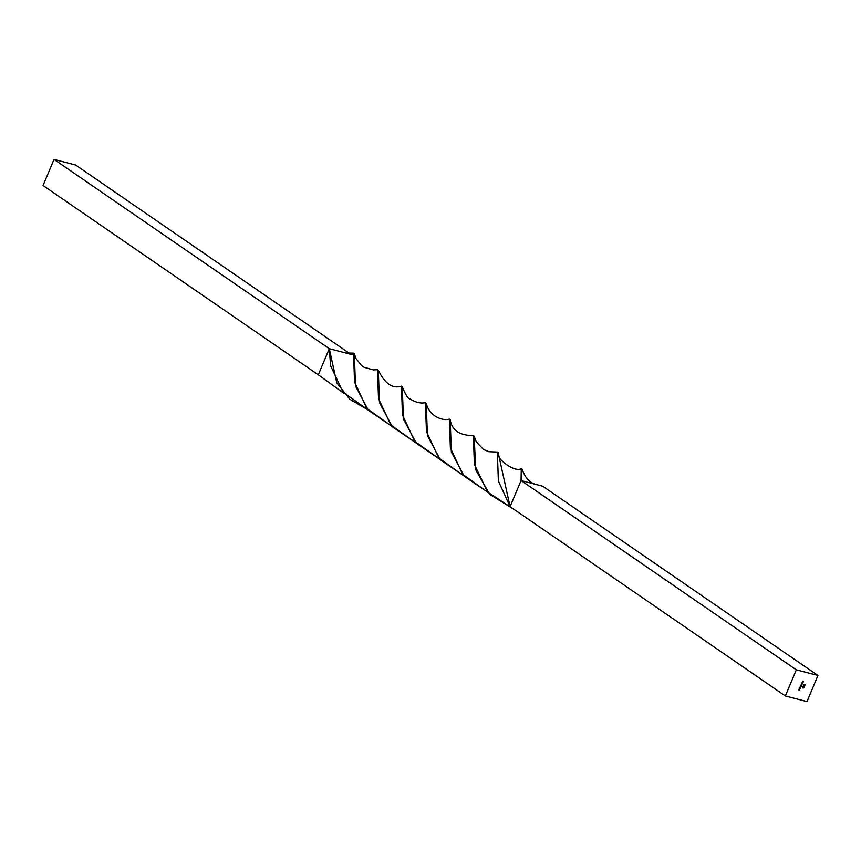 <?xml version="1.0" encoding="UTF-8"?>
<svg xmlns="http://www.w3.org/2000/svg" width="861" height="861" viewBox="0 0 861 861"><rect width="100%" height="100%" fill="white"/><g stroke="black" fill="none" stroke-linecap="round" stroke-linejoin="round"><path stroke-width="1.29" d="M806.972 701.597L817.95 675.476L796.328 669.826L785.34 695.946L806.972 701.597L817.95 675.476L542.688 486.196L521.056 480.535L510.078 506.655L785.34 695.946L806.972 701.597M803.722 686.002L803.754 685.27L804.443 686.056L804.841 685.442L804.443 686.378L803.948 685.367L804.443 686.378L804.841 685.442L804.443 686.056L803.991 685.248L803.668 686.12L803.421 685.528M803.754 686.314L803.98 687.272L802.969 686.874L803.819 686.357L803.012 686.68L803.421 687.293L804.217 686.992L802.958 686.637M801.43 686.239L800.536 686.142L801.333 684.71L802.011 684.85L800.827 685.679L801.43 686.239L800.816 685.711L801.666 685.668L801.559 684.732L800.536 686.142L801.43 686.239M800.526 686.594L801.257 686.637L800.429 687.605L800.321 686.734L800.386 687.595L801.257 686.637L800.526 686.594M799.815 690.059L798.621 689.887L798.9 689.209L799.815 690.059L798.9 689.209L798.621 689.887L799.815 690.059M799.783 689.112L800.16 688.208L799.783 689.112M800.708 687.95L799.482 687.767L800.708 687.95M801.828 683.483L802.56 683.537L801.731 684.506L801.623 683.634L801.688 684.495L802.56 683.537L801.828 683.483M802.732 683.128L801.839 683.042L802.301 682.256L803.055 682.375L802.118 682.601L802.732 683.128L802.624 682.256L801.839 683.042L802.732 683.128M803.227 681.966L802.334 681.869L802.796 681.083L803.539 681.202L802.624 681.406L803.227 681.966L803.119 681.083L802.334 681.869L803.227 681.966M802.7 687.821L803.776 687.961L802.7 687.821M803.916 684.538L805.164 684.549L804.034 685.022L805.11 684.861L804.378 684.226L804.034 685.022M43.05 185.524L318.312 374.804L344.045 393.434L318.312 374.804L43.05 185.524L54.028 159.403L43.05 185.524M354.323 353.71L350.922 354.345L329.3 348.683L318.312 374.804L329.3 348.683L54.028 159.403L75.66 165.054L349.641 353.462L75.66 165.054L54.028 159.403L329.3 348.683L345.713 352.978L353.548 353.139L354.549 382.058L366.861 408.48L392.003 426.421L368.368 410.256L355.485 386.062L354.323 353.71L355.841 358.327L361.685 365.677L364.106 367.303L373.426 369.918L377.462 369.66L378.517 398.632L390.872 425.054L416.057 442.952L392.368 426.83L379.475 402.625L378.302 370.23C384.899 383.715 392.627 389.021 401.463 386.148L402.453 414.927L414.765 441.392L439.949 459.376L416.326 443.254L403.432 419.103L402.281 386.686C405.359 394.499 407.963 398.611 410.094 399.009C415.755 402.464 420.868 403.68 425.42 402.636L426.464 431.609L438.798 458.009L463.971 475.907L440.283 459.763L427.411 435.558L426.227 403.174C429.252 416.681 443.189 421.223 449.41 419.092L450.368 447.849L462.669 474.325L487.875 492.331L464.208 476.187L451.336 451.982L450.217 419.63C451.799 430.252 459.516 435.569 473.367 435.601L474.389 464.52L487.627 492.04L514.587 509.766L489.672 494.322L475.713 469.794L474.163 436.14L476.262 441.833L483.398 449.41L488.811 451.702L497.357 452.057L498.368 480.976L510.078 506.655L498.142 452.595C495.495 458.795 515.362 473.012 521.282 468.556L521.056 480.535L796.328 669.826L785.34 695.946L510.078 506.655L521.056 480.535L522.11 469.127C525.199 478.006 529.967 483.15 536.414 484.56M329.3 348.683L330.602 365.785L342.969 392.132L368.11 409.965L349.77 399.203L336.748 382.758L329.3 348.683M542.688 486.196L817.95 675.476L796.328 669.826L521.056 480.535L542.688 486.196M798.954 689.22L798.793 689.79L798.954 689.22M799.417 689.349L799.256 689.919L799.417 689.349M800.256 688.262L799.417 688.994M800.084 688.187L799.686 689.069L800.084 688.187M800.289 688.316L799.514 689.112M799.944 688.262L799.621 689.026L799.944 688.262M800.246 687.519L801.182 686.626L800.386 687.595L800.117 686.906M800.203 686.97L800.386 687.595M800.73 686.615L800.439 687.465L800.848 686.68M800.87 686.691L800.289 686.981M801.935 684.829L801.042 684.979L801.935 684.829M801.645 685.528L800.752 685.668L801.645 685.528M801.548 684.42L802.484 683.516L801.688 684.495L801.419 683.806M801.483 683.849L801.688 684.495M802.086 683.559L801.742 684.366L802.151 683.58M802.151 682.934L802.979 682.353L802.366 683.01M802.646 681.761L803.474 681.18L802.56 681.363L802.861 681.837M803.711 687.939L802.56 687.961L803.711 687.939M803.012 686.68L803.722 687.293L804.088 686.475M804.217 686.992L803.819 686.357M803.076 686.658L804.034 686.604L803.162 687.035M803.765 686.486L803.13 686.701M803.474 687.175L803.926 686.529M804.045 685.474L803.539 686.056M803.474 685.571L803.668 686.12M804.766 685.421L804.4 686.282L804.766 685.421M805.143 684.463L804.561 685.238M804.454 685.173L805.003 684.312"/></g></svg>
